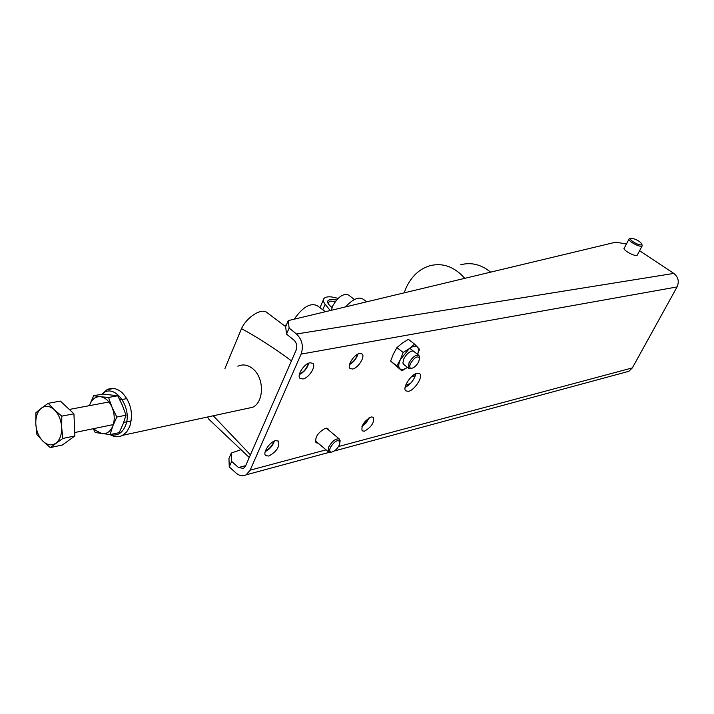 <?xml version="1.0" encoding="UTF-8"?>
<svg xmlns="http://www.w3.org/2000/svg" width="714" height="714" viewBox="0 0 714 714"><rect width="100%" height="100%" fill="white"/><g stroke="black" fill="none" stroke-linecap="round" stroke-linejoin="round"><path stroke-width="1.07" d="M319.533 307.386L320.006 307.359M332.037 307.511C328.154 304.557 326.86 302.183 328.163 300.398L330.618 299.353L336.58 299.951M323.335 300.005L319.943 307.689M330.27 310.554L325.156 304.271C323.174 301.763 322.817 299.791 324.067 298.345C326.512 296.265 331.162 296.301 338.017 298.452M415.414 375.725L411.621 376.617M405.918 384.721L410.282 383.659M246.348 408.631L252.64 407.301C264.296 402.116 264.412 377.67 252.738 368.701C247.829 364.8 242.903 363.962 237.976 366.184L237.896 366.228M265.385 450.98C269.508 448.883 272.382 445.634 274.015 441.225M299.425 374.154C303.959 371.842 306.913 368.245 308.296 363.364M362.141 426.062L368.852 417.985M349.628 364.194C353.546 361.918 356.179 358.606 357.536 354.287M413.977 290.509L413.067 290.723M338.552 446.518L632.354 367.906L677.059 286.939L301.094 354.108C303.709 346.281 302.174 339.578 296.497 334L289.125 328.065L288.233 320.622L285.654 326.628L267.214 312.759C262.038 307.475 247.035 316.632 241.502 328.645C258.165 337.713 274.819 348.45 291.455 360.856M224.928 368.549L241.502 328.645M250.427 454.818L213.254 415.771M207.524 417.012L209.006 419.377L249.257 457.487M407.801 385.863L406.311 384.623M284.056 325.388L286.332 325.04M295.043 318.988L294.596 318.64C302.986 306.895 310.51 302.575 317.194 305.672L325.459 311.706M345.576 306.886C352.85 299.041 358.705 296.471 363.14 299.175L366.826 301.799M268.741 456.041L265.751 455.63C262.27 453.176 269.713 441.796 275.55 440.663L278.487 441.091C279.879 446.714 276.63 451.694 268.741 456.041M318.167 443.18L315.972 442.716C314.794 437.271 317.926 432.47 325.379 428.293L327.958 428.686L328.636 430.051M364.443 431.176L362.114 430.837C361.123 425.598 364.14 420.957 371.164 416.931L373.449 417.279C374.439 422.501 371.441 427.124 364.443 431.176M302.897 378.973L300.085 378.429C296.381 375.698 304.128 363.524 310.072 362.774L312.821 363.346C316.481 366.121 308.841 378.125 302.897 378.973M352.555 369.013L350.092 368.522C346.665 365.979 354.198 354.144 359.686 353.466L362.087 353.974C365.47 356.563 358.044 368.245 352.555 369.013M408.47 391.343L405.82 390.879C402.071 388.139 411.05 374.154 417.181 373.226L419.752 373.708C423.438 376.519 414.602 390.29 408.47 391.343M626.419 244.018L615.87 242.153L288.233 320.622M637.566 254.541L636.647 255.407C633.202 256.103 622.224 249.543 624.197 247.972L624.42 247.803M301.094 354.108L250.15 470.169L326.048 449.865M289.125 328.065L286.519 334.116L293.865 340.06C296.694 342.845 297.452 346.192 296.158 350.101L245.518 466.055L243.492 468.402L238.494 467.518L231.631 461.405L229.248 466.929L236.084 473.052C239.449 475.899 242.796 476.488 246.125 474.837L250.15 470.169M677.059 286.939C679.362 281.575 678.291 277.068 673.829 273.417L296.497 334M632.354 367.906L628.891 371.289L625.999 372.065M639.583 250.748L673.829 273.417M265.189 451.623C269.66 449.311 272.73 445.795 274.399 441.056M361.909 426.669L366.264 422.804L369.183 417.788M299.327 374.609C304.11 372.146 307.243 368.335 308.734 363.176M349.512 364.631C353.68 362.203 356.482 358.678 357.928 354.082M405.115 387.443C410.657 384.346 414.272 379.741 415.967 373.618M231.631 461.405L231.309 453.051L228.953 458.549L229.248 466.929M231.309 453.051L240.993 449.659M285.654 326.628L286.519 334.116M411.398 368.379L408.595 368.263L408.979 362.837C412.567 356.866 415.896 354.394 418.966 355.42L419.555 357.678M418.734 361.695C416.485 365.729 413.995 367.96 411.255 368.379C409.515 368.076 409.292 366.416 410.586 363.381C414.575 357.268 417.565 355.51 419.555 358.089L418.734 361.695M354.412 299.523L348.611 295.06C343.354 293.079 338.017 296.774 332.581 306.136L331.358 310.295M331.358 452.123L328.529 451.962L328.735 446.955C332.474 440.752 336.053 438.146 339.471 439.119L340.034 441.761M339.328 445.099C336.999 449.284 334.313 451.623 331.278 452.123C329.511 451.873 329.216 450.32 330.403 447.473C334.58 441.127 337.793 439.253 340.034 441.85L339.328 445.099M101.959 394.217L106.984 389.701C112 387.318 117.069 388.318 122.165 392.7C130.983 402.357 133.5 413.647 129.734 426.588L126.726 431.854L122.621 435.326C119.042 437.191 115.293 437.182 111.357 435.308L110.063 434.594L119.202 432.648L123.156 423.83L125.976 415.2L122.424 405.373L117.73 395.779L102.887 394.048L93.677 395.726L89.803 404.597C92.079 399.019 95.64 396.395 100.478 396.707L93.677 395.726M102.147 394.182C113.919 381.74 133.339 407.873 125.396 425.892C122.049 433.434 117.051 436.308 110.393 434.523M327.833 302.843L330.216 301.103L335.393 301.415M641.85 243.974L642.181 245.884L641.431 246.187C638.057 246.83 627.213 240.386 629.132 238.887L629.9 238.583M631.114 238.244L631.31 238.235C635.808 239.012 639.307 240.886 641.806 243.858L641.11 244.84C637.602 245.438 627.079 238.485 631.114 238.244M404.142 292.856L406.302 287.43C411.692 276.166 419.511 268.946 429.739 265.76C442.725 262.511 454.416 266.697 464.796 278.335M460.691 264.76C471.258 262.02 481.227 264.483 490.616 272.15M61.815 416.137L61.681 427.445L62.805 438.458L50.283 447.589L42.965 441.234L36.95 434.665L35.798 423.83C36.298 431.015 38.69 436.825 42.965 441.234C47.392 445.268 51.694 445.911 55.879 443.18C59.896 439.967 61.823 434.719 61.681 427.445C61.172 420.109 58.735 414.236 54.371 409.818L61.815 416.137L73.926 413.808L74.89 435.933L62.359 445.009L50.283 447.589M48.249 403.303L54.371 409.818C49.873 405.838 45.553 405.275 41.43 408.131L35.914 412.692L35.798 423.804C35.62 416.655 37.494 411.434 41.412 408.14L48.249 403.303L60.395 401.098L73.926 413.808M74.89 435.933L62.805 438.458M93.9 428.587L95.515 430.319L102.022 433.675C106.859 434.121 110.465 431.551 112.839 425.963C114.9 420.082 114.651 413.879 112.089 407.373L116.819 417.038L125.976 415.2M93.231 428.721L95.221 432.514L110.045 434.594L112.839 425.963L116.819 417.038M112.08 407.346C109.224 401.072 105.36 397.528 100.495 396.707L108.537 397.484L112.089 407.373M117.73 395.779L108.537 397.484M412.594 350.985C409.372 351.475 406.436 354.09 403.803 358.839L402.866 363.033L403.803 364.515M401.902 370.843L399.778 368.71C401.447 370.111 403.999 369.656 407.453 367.371L401.902 370.843L390.62 361.052L393.36 354.028L396.93 347.62L402.259 343.139L408.363 339.337L414.602 344.13L419.511 349.28L417.601 354.358M396.93 347.62L403.169 352.457L400.393 359.526C398.43 363.899 398.225 366.96 399.778 368.71L396.805 365.907L400.393 359.526L409.327 348.593C413.04 346.013 415.762 345.487 417.476 347.031C418.734 348.494 418.761 350.922 417.556 354.331M403.169 352.457L409.309 348.611M409.327 348.593L414.602 344.13M390.62 361.052L396.805 365.907M325.156 304.271L322.755 309.733M245.705 465.626L238.494 467.518M328.163 300.398L327.628 301.594M246.125 474.837L329.252 452.346M334.331 450.971L628.891 371.289M408.595 368.263L403.356 364.167M411.255 368.379L409.774 368.719M418.707 355.215L409.747 348.298M419.555 358.089L419.537 356.625M328.529 451.962L315.24 440.69M331.278 452.123L329.779 452.417M339.373 439.039L326.387 428.159M340.034 441.85L340.069 440.342M106.984 389.701L113.66 388.505M110.081 434.594L111.357 435.308M122.621 435.326L252.729 407.257M642.181 245.884L637.183 255.255M628.989 239.154L624.036 248.526M69.294 409.461L108.921 401.982M119.898 399.911L126.896 398.591M74.738 432.532L113.312 424.58M123.683 422.438L131.233 420.885"/></g></svg>
